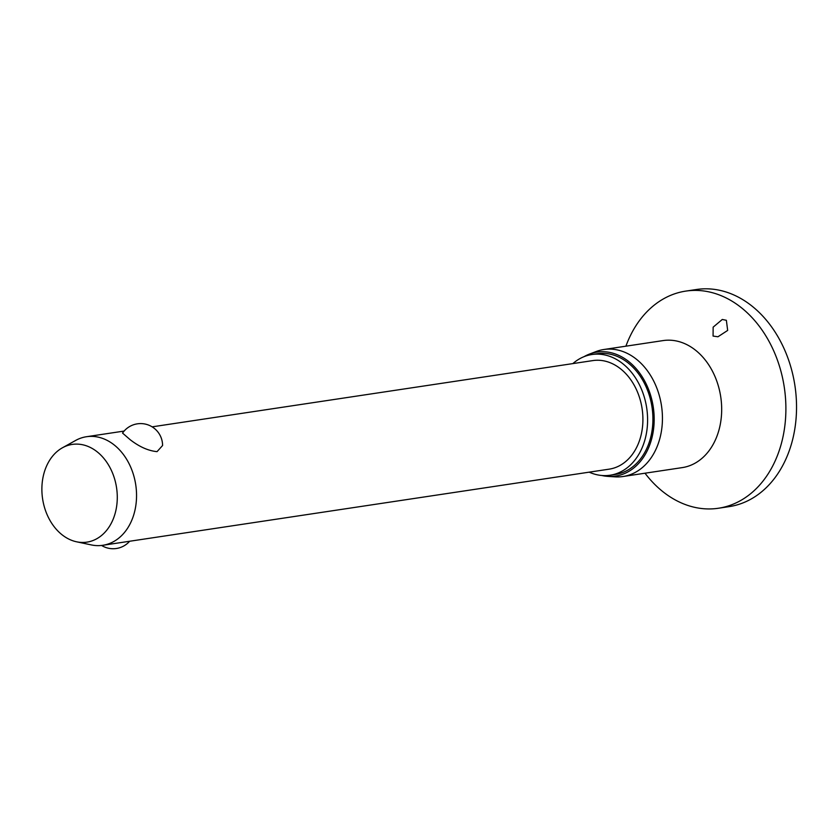 <?xml version="1.0" encoding="UTF-8"?>
<svg xmlns="http://www.w3.org/2000/svg" width="838" height="838" viewBox="0 0 838 838"><rect width="100%" height="100%" fill="white"/><g stroke="black" fill="none" stroke-linecap="round" stroke-linejoin="round"><path stroke-width="1.26" d="M625.902 346.178A109.788 83.109 81.4 0 1 685.788 291.1L696.43 289.508A109.788 83.109 81.4 0 1 745.485 301.355A109.788 83.109 81.4 0 1 796.1 418.214A109.788 83.109 81.4 0 1 729.07 506.644L718.428 508.247A109.788 83.109 81.4 0 1 669.373 496.389A109.788 83.109 81.4 0 1 644.998 473.208M685.788 291.1A109.788 83.109 81.4 0 1 734.842 302.958A109.788 83.109 81.4 0 1 785.457 419.817A109.788 83.109 81.4 0 1 718.428 508.247M726.368 320.294L727.667 330.423L717.957 336.771L713.075 336.069L713.148 327.155L722.283 319.467L726.368 320.294M584.013 356.674A62.682 47.452 81.4 0 1 589.502 354.065L596.174 351.52A64.233 48.614 81.4 0 1 603.884 349.498A64.233 48.614 81.4 0 1 632.575 356.433A64.233 48.614 81.4 0 1 662.188 424.793A64.233 48.614 81.4 0 1 622.98 476.518A64.233 48.614 81.4 0 1 615.019 476.853L607.896 476.382A62.682 47.452 81.4 0 1 601.873 475.502M589.502 354.065A62.682 47.452 81.4 0 1 625.022 358.853A62.682 47.452 81.4 0 1 653.368 430.543A62.682 47.452 81.4 0 1 607.896 476.382M572.878 363.587A61.038 46.205 81.4 0 1 591.942 354.516A61.038 46.205 81.4 0 1 619.209 361.105A61.038 46.205 81.4 0 1 647.355 426.071A61.038 46.205 81.4 0 1 610.085 475.23A61.038 46.205 81.4 0 1 589.198 472.161M591.942 354.516L597.264 353.72A61.038 46.205 81.4 0 1 624.53 360.309A61.038 46.205 81.4 0 1 652.676 425.275A61.038 46.205 81.4 0 1 615.406 474.434L610.085 475.23M62.431 447.785L75.609 440.463A54.899 41.554 81.4 0 1 86.492 436.724A54.899 41.554 81.4 0 1 111.025 442.653A54.899 41.554 81.4 0 1 136.332 501.082A54.899 41.554 81.4 0 1 102.823 545.287A54.899 41.554 81.4 0 1 91.311 544.92L76.572 541.798A49.411 37.396 81.4 0 1 64.851 536.791A49.411 37.396 81.4 0 1 41.9 490.942A49.411 37.396 81.4 0 1 62.431 447.785A49.411 37.396 81.4 0 1 94.317 449.755A49.411 37.396 81.4 0 1 116.199 508.896A49.411 37.396 81.4 0 1 76.572 541.798M152.149 426.846L592.854 360.591A54.899 41.554 81.4 0 1 617.386 366.52A54.899 41.554 81.4 0 1 642.694 424.95A54.899 41.554 81.4 0 1 609.174 469.154L102.823 545.287M162.582 445.512L157.052 451.64C148.42 450.834 139.475 446.874 130.246 439.761L122.547 433.089A21.956 21.956 0 0 1 162.582 445.512M603.884 349.498L663.12 340.584A64.233 48.614 81.4 0 1 691.821 347.519A64.233 48.614 81.4 0 1 721.424 415.889A64.233 48.614 81.4 0 1 682.216 467.614L622.98 476.518M101.576 545.454A21.956 21.956 0 0 0 129.639 541.254M86.492 436.724L124.118 431.067"/></g></svg>

